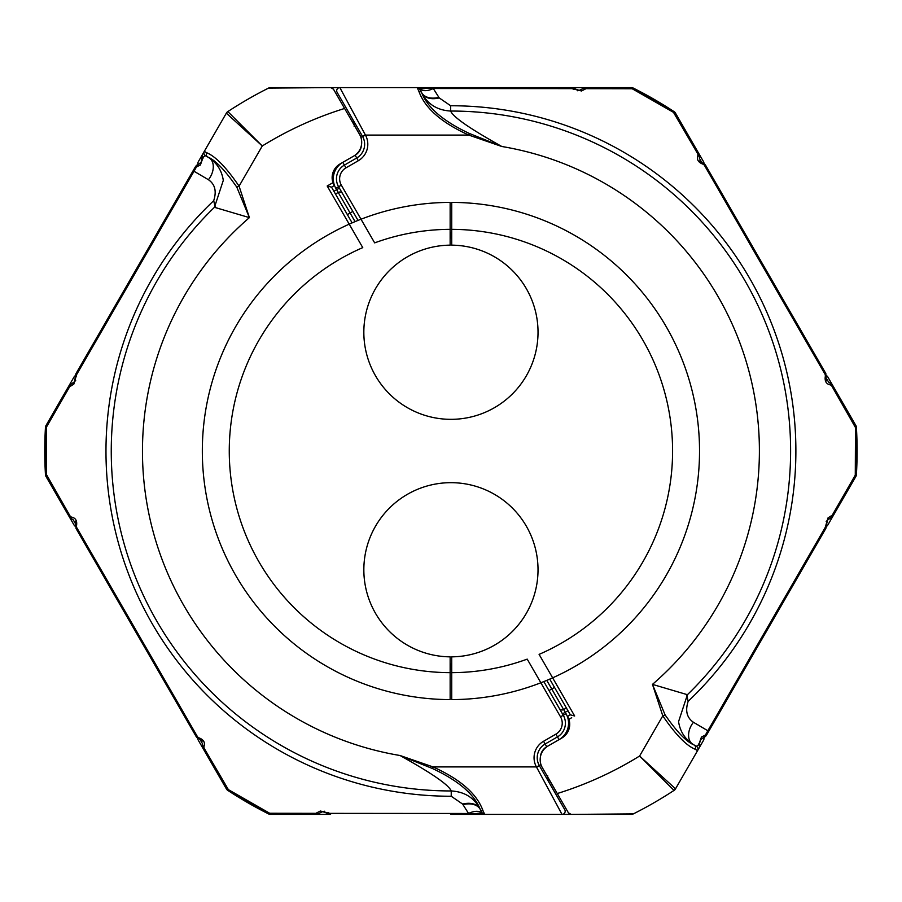 <?xml version="1.0" encoding="UTF-8"?>
<svg xmlns="http://www.w3.org/2000/svg" width="902" height="902" viewBox="0 0 902 902"><rect width="100%" height="100%" fill="white"/><g stroke="black" fill="none" stroke-linecap="round" stroke-linejoin="round"><path stroke-width="1.35" d="M198.023 164.13A3.168 3.168 0 0 1 198.339 161.695L204.303 151.367L198.339 161.695M198.339 740.305L226.537 789.137L198.339 740.305A3.168 3.168 0 0 1 197.921 738.524M451.722 663.973A212.973 212.973 0 0 1 450.932 663.973L450.932 669.498L450.932 663.973A212.973 212.973 0 0 1 450.143 663.973M450.143 238.027A212.973 212.973 0 0 1 450.932 238.027L450.932 232.502L450.932 238.027A212.973 212.973 0 0 1 451.722 238.027M226.537 112.863A3.168 3.168 0 0 1 227.53 111.792L227.53 111.792A3.168 3.168 0 0 0 226.537 112.863L226.537 112.863A3.168 3.168 0 0 1 227.53 111.792A406.159 406.159 0 0 1 268.875 87.934A3.168 3.168 0 0 1 270.296 87.595L571.27 87.595L579.197 90.335L585.218 87.595L633.328 88.103L674.008 111.589L675.519 113.178L699.14 154.107L699.4 158.346L701.936 162.732L705.477 165.077L825.826 373.518L826.074 377.758L828.611 382.144L832.151 384.489L855.784 425.406L856.415 427.514L856.415 474.486L855.784 476.594L832.794 516.406L827.405 520.251L825.826 528.482L706.119 735.818L700.73 739.663L699.4 743.654L699.524 747.07L697.562 750.633L703.526 740.305L675.327 789.137A3.168 3.168 0 0 1 674.335 790.208L674.335 790.208M258.479 93.323L260.633 92.184M226.537 789.137A3.168 3.168 0 0 0 227.53 790.208A406.159 406.159 0 0 0 268.875 814.066A3.168 3.168 0 0 0 270.296 814.405L330.583 814.405L322.668 811.665L316.647 814.405L268.537 813.897L227.845 790.411L226.346 788.822L202.713 747.893L202.465 743.654L199.928 739.268L196.388 736.923L76.039 528.482L75.791 524.242L73.254 519.856L69.702 517.511L46.081 476.594L45.45 474.486L45.889 425.733L74.088 376.901A3.168 3.168 0 0 1 75.407 375.649M46.374 474.429L70.243 516.305L71.427 517.094C75.655 517.895 77.346 520.837 76.501 525.922L76.591 527.343L197.639 737.013L198.835 737.802C203.672 739.617 205.374 742.56 203.942 746.619L204.032 748.029L228.364 789.633L269.664 813.243L315.869 813.333L320.323 811.022L329.873 813.367L468.566 813.48L462.636 804.088L451.237 796.252A345.071 345.071 0 0 1 213.695 200.706C216.784 191.247 215.026 184.256 208.418 179.724L194.02 171.245L76.591 374.657L73.84 384.094L69.601 386.8L46.588 426.86L46.374 474.429L45.472 474.869L45.235 470.404M45.156 468.781L45.1 467.337M75.407 526.351A3.168 3.168 0 0 1 74.088 525.099L45.889 476.267A3.168 3.168 0 0 1 45.472 474.869A406.159 406.159 0 0 1 45.472 427.131L45.235 431.596M45.156 433.219L45.1 434.663M46.374 427.559L45.472 427.131A3.168 3.168 0 0 1 45.889 425.733M45.889 476.267L47.964 479.853M675.316 789.137L675.327 789.137A3.168 3.168 0 0 1 674.324 790.208A406.159 406.159 0 0 1 633.328 813.897L633.328 813.897A406.159 406.159 0 0 1 632.99 814.066A3.168 3.168 0 0 1 631.569 814.405L450.932 814.405M79.579 367.396L192.848 171.2M703.842 737.87A3.168 3.168 0 0 1 703.526 740.305M631.569 87.595L547.525 87.595L631.569 87.595A3.168 3.168 0 0 1 632.99 87.934A406.159 406.159 0 0 1 674.324 111.792A3.168 3.168 0 0 1 675.327 112.863L703.526 161.695A3.168 3.168 0 0 1 703.943 163.476M822.286 534.604L709.073 730.688A3.168 0.913 30 0 1 707.844 730.755L825.274 527.343L828.025 517.906L832.253 515.2L855.276 475.14L855.491 427.571L831.621 385.695L830.438 384.906C826.209 384.105 824.507 381.163 825.364 376.078L825.274 374.657L704.225 164.987L703.03 164.198C698.193 162.383 696.491 159.44 697.923 155.381L697.832 153.971L673.501 112.367L632.201 88.757L585.996 88.667L581.542 90.978L571.981 88.633L433.287 88.52L439.229 97.912L450.628 105.748A345.071 345.071 0 0 1 688.17 701.294C685.08 710.753 686.839 717.744 693.446 722.276L707.844 730.755L705.409 735.051L706.119 735.818M826.457 375.649A3.168 3.168 0 0 1 827.777 376.901L855.975 425.733A3.168 3.168 0 0 1 856.393 427.131A406.159 406.159 0 0 1 856.393 474.869A3.168 3.168 0 0 1 855.975 476.267L827.777 525.099A3.168 3.168 0 0 1 826.457 526.351M856.494 429.048L856.776 435.035M856.776 466.965L856.573 471.622M856.832 465.669L856.9 463.605M674.324 111.792L673.501 112.367M546.837 777.648A340.234 340.234 0 0 1 546.353 777.795L548.844 782.102L547.57 777.434L546.353 777.795L539.34 765.64L564.753 809.658A3.168 3.168 0 0 1 562.014 814.405L631.569 814.405M46.588 426.86A3.168 1.297 -150 0 1 46.081 425.406L69.071 385.594L74.46 381.749L76.039 373.518L195.745 166.182L201.135 162.337L202.713 154.107L226.346 113.178L262.268 145.977L227.845 111.589A406.159 406.159 0 0 1 268.537 88.103L330.707 87.595L333.458 89.174L359.571 134.409A15.83 15.83 0 0 1 353.776 156.035L340.054 163.95A15.83 15.83 0 0 0 332.951 182.678L334.259 185.586L331.519 187.165L352.13 222.873M451.237 796.252L451.237 790.953C447.82 782.823 419.317 766.35 400.071 755.515A308.563 308.563 0 0 1 249.392 217.619L236.809 187.165C224.959 170.072 215.262 160.015 207.731 157.004L205.464 155.685L207.731 157.004A3.168 2.977 -60 0 1 206.738 152.765C215.544 156.362 226.323 167.49 239.075 186.15L249.392 217.619L214.45 207.302A339.772 339.772 0 0 0 451.237 790.953C464.677 791.753 474.305 797.819 480.146 809.162L480.146 809.162C474.181 794.143 458.284 780.602 432.453 768.515L400.071 755.515L432.994 766.903C460.291 779.26 476.955 793.861 482.987 810.684L484.678 814.405A3.168 3.168 0 0 1 483.348 814.111L468.566 813.48A18.998 11.399 -44.2 0 1 482.322 813.164L483.348 814.111A18.998 13.237 -65.3 0 0 474.88 814.111M482.322 813.164L480.078 809.015M227.845 111.589A4.747 4.747 0 0 0 226.346 113.178A4.747 4.747 0 0 1 227.845 111.589A406.159 406.159 0 0 1 247.847 99.254M543.838 681.596L563.276 715.252A15.83 15.83 0 0 1 557.481 736.889L545.135 744.015A15.83 15.83 0 0 0 539.193 765.37L540.986 764.693M559.319 708.397A3.168 3.168 0 0 0 563.637 709.558L566.388 707.98M564.753 809.658A3.168 3.168 0 0 1 562.014 814.405L536.419 766.903L539.34 765.64L536.6 767.252M223.279 180.208L223.301 180.366C221.723 170.196 216.615 162.461 207.967 157.14L207.731 157.004M223.301 180.366L214.45 207.302M206.738 152.765L204.303 151.367A3.168 3.168 0 0 0 205.464 155.685L203.097 157.365L200.402 164.965L196.444 166.949L194.02 171.245A3.168 0.913 -150 0 0 192.791 171.312M209.907 158.38A15.83 10.903 -60 0 1 208.418 179.724M213.695 200.706L215.104 206.49M236.809 187.165L239.075 186.15L262.268 145.977A358.658 358.658 0 0 1 344.598 108.465M203.097 157.365A3.168 2.853 -150 0 1 202.713 154.107M202.95 158.504A3.168 0.699 156.9 0 1 202.465 158.346L202.217 157.636M200.402 164.965A3.168 2.12 -120 0 1 201.135 162.337M196.974 166.487A3.168 1.725 -120 0 1 197.482 164.435M196.444 166.949L195.745 166.182M76.591 374.657A3.168 0.958 -150 0 1 76.039 373.518L75.407 375.672M76.501 376.078A3.168 1.556 156.9 0 0 75.791 377.758M73.84 384.094A3.168 1.928 -120 0 1 74.46 381.749L75.678 380.486M70.187 386.214A3.168 1.928 -120 0 1 70.807 383.846M69.601 386.8A3.168 1.049 -150 0 1 69.071 385.594M46.588 475.14A3.168 1.297 150 0 0 46.081 476.594M70.243 516.305A3.168 1.037 150 0 0 69.702 517.511M71.427 517.094A3.168 2.187 96.9 0 0 73.254 519.856M76.501 525.922A3.168 1.556 -156.9 0 1 75.791 524.242M76.591 527.343A3.168 0.958 150 0 0 76.039 528.482M197.639 737.013A3.168 0.958 150 0 1 196.388 736.923L197.933 738.546M198.835 737.802A3.168 1.556 96.9 0 0 199.928 739.268L201.169 739.685M203.942 746.619A3.168 2.187 -156.9 0 1 202.465 743.654M204.032 748.029A3.168 1.037 150 0 1 202.713 747.893M227.856 789.103A3.168 1.297 150 0 1 226.346 788.822M269.664 813.243A3.168 1.297 90 0 0 270.668 814.405M315.869 813.333A3.168 1.049 90 0 0 316.647 814.405M331.519 187.165L327.189 186.004L362.762 247.622A221.666 221.666 0 0 0 250.136 544.898A221.666 221.666 0 0 0 527.208 659.125L560.537 716.842A12.673 12.673 0 0 1 555.891 734.149L543.556 741.275A18.998 18.998 0 0 0 536.419 766.903L432.994 766.903L432.453 768.515M316.658 813.13A3.168 1.928 60 0 0 319.026 813.773M482.987 810.684A3.168 2.864 153.9 0 1 480.146 809.15A18.998 12.808 -26.1 0 0 462.636 804.088M320.323 811.022A3.168 1.928 60 0 0 322.668 811.665L324.506 811.248M328.599 812.725A3.168 1.556 143.1 0 1 326.783 812.51M329.873 813.367A3.168 0.958 90 0 0 330.583 814.405M334.259 185.586A15.83 15.83 0 0 1 333.819 184.763A15.83 15.83 0 0 0 334.259 185.586M450.143 669.498A218.498 218.498 0 0 0 451.722 669.498A218.498 218.498 0 0 1 450.143 669.498M480.416 809.725A18.998 12.797 -26.2 0 0 462.918 804.674M633.328 813.897L571.146 814.405L568.407 812.826L542.294 767.591A15.83 15.83 0 0 1 548.089 745.965L561.799 738.05A15.83 15.83 0 0 0 568.903 719.322L567.606 716.413L570.346 714.835L549.735 679.127M450.628 105.748L450.628 111.047C454.044 119.177 482.547 135.65 501.783 146.485A308.563 308.563 0 0 1 652.473 684.381L665.056 714.835C676.906 731.928 686.602 741.985 694.134 744.996A3.168 2.977 120 0 1 695.126 749.235C686.321 745.638 675.542 734.51 662.79 715.85L652.473 684.381L687.414 694.698A339.772 339.772 0 0 0 450.628 111.047C437.188 110.247 427.548 104.181 421.719 92.838L421.719 92.838C427.683 107.857 443.581 121.398 469.412 133.485L501.783 146.485L468.86 135.097C441.563 122.74 424.91 108.139 418.878 91.316L417.186 87.595A3.168 3.168 0 0 1 418.517 87.889L433.287 88.52A18.998 11.399 135.8 0 1 419.543 88.836L418.517 87.889A18.998 13.237 114.7 0 0 426.984 87.889M419.543 88.836L421.786 92.985M355.027 124.352A340.234 340.234 0 0 1 355.512 124.205L353.02 119.898L354.294 124.566L355.512 124.205L362.525 136.36L337.111 92.342A3.168 3.168 0 0 1 339.851 87.595L365.445 135.097L360.879 137.307M678.586 721.792L678.563 721.634C680.142 731.804 685.249 739.539 693.897 744.86L696.4 746.315L698.768 744.635L701.452 737.035L705.409 735.051M557.267 793.534A358.658 358.658 0 0 0 639.597 756.023L675.519 788.822A4.747 4.747 0 0 1 674.008 790.411A406.159 406.159 0 0 1 654.006 802.746A406.159 406.159 0 0 0 674.008 790.411L639.597 756.023L662.79 715.85L665.056 714.835M358.026 220.404L338.588 186.748A15.83 15.83 0 0 1 344.384 165.111L356.73 157.985A15.83 15.83 0 0 0 362.672 136.63L365.265 134.748M342.546 193.603A3.168 3.168 0 0 0 338.216 192.442L335.476 194.02M678.563 721.634L687.414 694.698M691.947 743.62A15.83 10.903 120 0 1 693.446 722.276M688.17 701.294L686.76 695.51M696.4 746.315A3.168 3.168 0 0 1 697.562 750.633L695.126 749.235M698.768 744.635A3.168 2.853 30 0 1 699.14 747.893M698.915 743.496A3.168 0.699 -23.1 0 1 699.4 743.654L699.648 744.364M701.452 737.035A3.168 2.12 60 0 1 700.73 739.663M704.89 735.513A3.168 1.725 60 0 1 704.372 737.565M825.274 527.343A3.168 0.958 30 0 1 825.826 528.482L826.457 526.328M825.364 525.922A3.168 1.556 -23.1 0 0 826.074 524.242M828.025 517.906A3.168 1.928 60 0 1 827.405 520.251L826.187 521.514M831.678 515.786A3.168 1.928 60 0 1 831.058 518.154M832.253 515.2A3.168 1.049 30 0 1 832.794 516.406M855.276 475.14A3.168 1.297 30 0 1 855.784 476.594M855.276 426.86A3.168 1.297 -30 0 0 855.784 425.406M831.621 385.695A3.168 1.037 -30 0 0 832.151 384.489M830.438 384.906A3.168 2.187 -83.1 0 0 828.611 382.144M825.364 376.078A3.168 1.556 23.1 0 1 826.074 377.758M825.274 374.657A3.168 0.958 -30 0 0 825.826 373.518M704.225 164.987A3.168 0.958 -30 0 1 705.477 165.077L703.932 163.454M703.03 164.198A3.168 1.556 -83.1 0 0 701.936 162.732L700.696 162.315M697.923 155.381A3.168 2.187 23.1 0 1 699.4 158.346M697.832 153.971A3.168 1.037 -30 0 1 699.14 154.107M674.008 112.897A3.168 1.297 -30 0 1 675.519 113.178M632.201 88.757A3.168 1.297 -90 0 0 631.197 87.595M585.996 88.667A3.168 1.049 -90 0 0 585.218 87.595M570.346 714.835L574.664 715.996L539.092 654.378A221.666 221.666 0 0 0 651.718 357.102A221.666 221.666 0 0 0 374.657 242.875L341.328 185.158A12.673 12.673 0 0 1 345.962 167.851L358.308 160.725A18.998 18.998 0 0 0 365.445 135.097L468.86 135.097L469.412 133.485M585.206 88.87A3.168 1.928 -120 0 0 582.839 88.227M418.878 91.316A3.168 2.864 -26.1 0 1 421.719 92.85A18.998 12.808 153.9 0 0 439.229 97.912M581.542 90.978A3.168 1.928 -120 0 0 579.197 90.335L577.359 90.752M573.255 89.275A3.168 1.556 -36.9 0 1 575.07 89.49M571.981 88.633A3.168 0.958 -90 0 0 571.27 87.595M567.606 716.413A15.83 15.83 0 0 1 568.046 717.237A15.83 15.83 0 0 0 567.606 716.413M451.722 232.502A218.498 218.498 0 0 0 450.143 232.502A218.498 218.498 0 0 1 451.722 232.502M421.437 92.275A18.998 12.797 153.8 0 0 438.947 97.326M451.722 656.848A87.088 87.088 0 0 0 538.02 569.365A87.088 87.088 0 0 0 450.932 482.671A87.088 87.088 0 0 0 363.844 569.365A87.088 87.088 0 0 0 450.143 656.848L450.143 699.602A248.602 248.602 0 0 1 202.33 451A248.602 248.602 0 0 1 450.143 202.398L450.143 245.152A87.088 87.088 0 0 0 375.638 376.01A87.088 87.088 0 0 0 526.227 376.01A87.088 87.088 0 0 0 451.722 245.152L451.722 202.398A248.602 248.602 0 0 1 699.535 451A248.602 248.602 0 0 1 451.722 699.602L451.722 656.848M327.189 186.004L332.951 182.678M546.792 680.379L565.227 712.298L567.967 710.72M562.487 713.888L565.227 712.298L566.016 713.674A18.998 18.998 0 0 1 559.06 739.629L546.725 746.755A12.673 12.673 0 0 0 540.411 756.958M549.025 690.571L554.505 687.403M543.556 741.275L545.135 744.015A15.83 15.83 0 0 0 539.193 765.37M560.537 716.842L563.276 715.252A15.83 15.83 0 0 1 557.481 736.889L559.06 739.629M228.364 789.633L227.845 790.411M268.954 813.074L268.537 813.897M545.135 744.015L546.725 746.755M563.276 715.252L566.016 713.674M555.891 734.149L557.481 736.889M337.111 92.342A3.168 3.168 0 0 1 339.851 87.595M571.699 717.71L568.903 719.322M675.519 788.822A4.747 4.747 0 0 1 674.008 790.411M355.072 221.621L336.638 189.702L333.898 191.28M339.377 188.112L336.638 189.702L335.848 188.326A18.998 18.998 0 0 1 342.805 162.371L355.14 155.245A12.673 12.673 0 0 0 361.454 145.042M352.84 211.429L347.349 214.597M358.308 160.725L356.73 157.985A15.83 15.83 0 0 0 362.672 136.63M341.328 185.158L338.588 186.748A15.83 15.83 0 0 1 344.384 165.111L342.805 162.371M855.491 474.441L856.415 474.486M855.491 427.571L856.415 427.514M632.911 88.926L633.328 88.103M356.73 157.985L355.14 155.245M338.588 186.748L335.848 188.326M345.962 167.851L344.384 165.111M202.138 155.73L202.341 154.93M75.475 521.187L76.027 522.709M201.383 739.82L202.42 741.061M547.57 777.434L547.717 775.652M484.656 814.405L483.754 814.269M699.726 746.27L699.524 747.07M826.39 380.813L825.837 379.291M700.482 162.18L699.445 160.939M354.294 124.566L354.148 126.348M417.22 87.595L418.111 87.731"/></g></svg>
